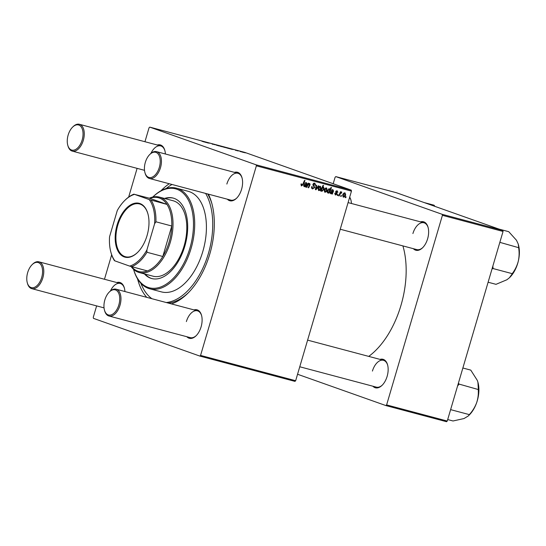 <?xml version="1.0" encoding="UTF-8"?>
<svg xmlns="http://www.w3.org/2000/svg" width="546" height="546" viewBox="0 0 546 546"><rect width="100%" height="100%" fill="white"/><g stroke="black" fill="none" stroke-linecap="round" stroke-linejoin="round"><path stroke-width="0.82" d="M420.509 221.867A14.749 8.395 104.9 0 1 428.037 227.225A14.749 8.395 104.9 0 1 427.614 238.82A14.749 8.395 104.9 0 1 422.57 247.782A14.749 8.395 104.9 0 1 413.377 248.689M340.24 229.231L416.803 249.604A13.882 7.903 -75.1 0 0 422.836 247.515M380.03 359.398A14.749 8.395 104.9 0 1 387.558 364.762A14.749 8.395 104.9 0 1 387.134 376.351A14.749 8.395 104.9 0 1 382.091 385.312A14.749 8.395 104.9 0 1 372.898 386.227M299.761 366.769L376.324 387.134A13.882 7.903 -75.1 0 0 382.357 385.053M234.459 172.372A14.749 8.395 104.9 0 1 241.994 177.73A14.749 8.395 104.9 0 1 241.571 189.325A14.749 8.395 104.9 0 1 236.52 198.287A14.749 8.395 104.9 0 1 227.327 199.194M149.775 154.491A13.008 7.412 -75.1 0 0 145.325 162.401A13.008 7.412 -75.1 0 0 144.949 172.632A13.008 7.412 -75.1 0 0 151.87 177.266A13.008 7.412 -75.1 0 0 159.323 167.363A13.008 7.412 -75.1 0 0 158.326 154.218A13.008 7.412 -75.1 0 0 149.775 154.491L150.293 153.986A13.882 7.903 104.9 0 1 156.579 151.651A13.882 7.903 104.9 0 1 160.483 167.711A13.882 7.903 104.9 0 1 149.447 178.474L230.753 200.109A13.882 7.903 -75.1 0 0 236.787 198.021M193.98 309.903A14.749 8.395 104.9 0 1 201.515 315.267A14.749 8.395 104.9 0 1 201.092 326.856A14.749 8.395 104.9 0 1 196.041 335.817A14.749 8.395 104.9 0 1 186.848 336.732M109.296 292.028A13.008 7.412 -75.1 0 0 104.846 299.931A13.008 7.412 -75.1 0 0 104.477 310.162A13.008 7.412 -75.1 0 0 111.391 314.803A13.008 7.412 -75.1 0 0 118.844 304.9A13.008 7.412 -75.1 0 0 117.847 291.748A13.008 7.412 -75.1 0 0 109.296 292.028L109.821 291.516A13.882 7.903 104.9 0 1 116.107 289.189A13.882 7.903 104.9 0 1 120.004 305.248A13.882 7.903 104.9 0 1 108.968 316.011L190.281 337.64A13.882 7.903 -75.1 0 0 196.307 335.558M208.381 194.158A65.056 37.046 104.9 0 1 211.671 202.859A65.056 37.046 104.9 0 1 209.8 254.006A65.056 37.046 104.9 0 1 187.551 293.536A65.056 37.046 104.9 0 1 171.43 303.904M146.785 297.352A65.056 37.046 104.9 0 1 137.544 278.835M168.339 303.085A62.456 35.565 -75.1 0 0 188.336 292.752M368.721 356.395A74.597 42.479 -75.1 0 0 400.982 305.323A74.597 42.479 -75.1 0 0 402.907 245.905M294.949 381.381L199.856 356.081L200.566 355.419L295.659 380.712L294.949 381.381M96.628 305.897L93.25 317.369L93.475 318.366L199.856 356.081M335.285 194.956L334.766 193.209L335.292 193.264L335.701 194.512L336.548 194.042L335.701 191.653L337.107 190.731L337.865 192.322L337.346 192.26L336.923 191.25L336.227 191.694L337.066 194.123L335.387 194.997M336.998 191.277L336.118 190.964L336.998 191.277M330.569 193.707L330.173 192.301L333.019 190.895L332.569 190.097L331.04 190.506L332.773 189.578L333.551 190.977L332.296 194.096L331.777 193.96L331.879 193.42L330.63 193.734M332.664 190.124L331.661 189.776L332.664 190.124M324.693 192.137L324.174 190.199C324.556 188.711 325.355 187.954 326.549 187.926L327.204 190.001C326.815 191.434 326.037 192.165 324.87 192.206L324.768 192.172M301.29 185.913L301.078 183.92L301.604 183.975L301.72 185.312L302.696 184.391L304.491 180.426L304.996 180.555L303.146 184.664L301.378 185.947M323.628 187.148L324.085 189.114L321.881 191.407L321.287 190.342L320.946 191.08L320.502 190.964L323.034 185.353L323.539 185.49L322.645 187.449L323.689 187.169M318.85 185.954L316.011 189.762L315.397 189.605L316.161 185.237L316.666 185.374L315.963 189.046L318.311 185.811L318.85 185.954M312.326 188.841L312.64 188.95C311.65 188.616 311.343 187.824 311.725 186.582L312.251 186.643L312.121 187.537L312.872 188.281L314.141 187.565L312.954 184.261L314.755 183.074L315.67 185.135L315.11 185.19L314.537 183.749L313.465 184.357L314.66 187.64L312.462 188.896M313.472 183.367L314.632 183.777L313.472 183.374M346.109 196.874L345.748 197.679L345.249 197.543L345.598 196.737L346.109 196.874M256.367 165.827L256.142 164.831L149.761 127.116L244.854 152.409L351.235 190.131L351.46 191.127L256.367 165.827L200.566 355.419M351.46 191.127L295.659 380.712M318.55 190.506L318.031 188.568C318.42 187.08 319.212 186.316 320.413 186.288L321.062 188.37C320.673 189.796 319.895 190.534 318.728 190.568L318.625 190.54M304.136 186.677L303.74 185.265L306.586 183.865L306.135 183.06L304.607 183.47L306.333 182.548L307.111 183.947L305.862 187.066L305.344 186.93L305.446 186.384L304.19 186.698M306.224 183.094L305.228 182.739L306.224 183.094M309.657 183.429L310.094 184.657L308.667 187.81L308.162 187.674L309.582 184.534L309.343 183.913L307.705 185.435L306.852 187.326L306.347 187.196L308.183 183.122L308.695 183.251L308.381 183.934L309.725 183.449M309.582 184.534L308.708 183.688L309.384 183.927M327.566 192.915L327.252 190.977L329.422 188.684L330.002 189.599L330.985 187.476L331.49 187.606L328.965 193.209L328.46 193.079L328.719 192.513L327.614 192.929M343.175 197.058L342.649 195.113C343.038 193.625 343.83 192.868 345.031 192.84L345.679 194.922C345.29 196.348 344.512 197.079 343.345 197.12L343.243 197.086M341.475 195.645L341.113 196.444L340.608 196.307L340.963 195.509L341.475 195.645M339.933 194.301L339.182 195.932L338.67 195.796L340.513 191.721L341.018 191.851L340.636 192.697L341.728 191.96L341.625 192.813L339.933 194.301L339.428 194.123M338.09 194.745L337.728 195.543L337.23 195.407L337.578 194.608L338.09 194.745M235.381 150.266L235.865 150.389M232.842 149.433L233.183 149.549M232.091 149.386L228.248 148.219L232.091 149.386M228.992 148.505L229.566 148.621M229.136 148.416L228.794 148.362M228.248 148.219L228.876 148.348M224.809 147.393L224.829 147.331C225.655 147.618 225.621 147.652 224.734 147.434L222.591 146.778C221.717 146.471 221.737 146.437 222.666 146.662L224.829 147.331C225.655 147.618 225.621 147.652 224.734 147.434M222.591 146.778C221.717 146.471 221.737 146.437 222.666 146.662L222.652 146.697M220.427 146.246L217.847 145.311L221.662 146.485C222.468 146.765 222.495 146.819 221.744 146.635L220.413 146.28M221.642 146.54L221.662 146.485C222.468 146.765 222.495 146.819 221.744 146.635M215.028 144.635L212.339 143.919L214.988 144.758M213.036 144.315L212.503 144.178M212.148 144.083L212.585 144.117M209.022 143.038L209.5 143.12M209.876 143.216L209.5 143.195M245.195 152.832L244.683 152.696L245.181 152.873M256.142 164.831L351.235 190.131M218.666 145.755L218.687 145.693C219.512 145.987 219.485 146.021 218.591 145.802L216.455 145.147C215.574 144.84 215.602 144.799 216.523 145.031L218.687 145.693C219.512 145.987 219.485 146.021 218.591 145.802M216.455 145.147C215.574 144.84 215.602 144.799 216.523 145.031L216.516 145.059M205.658 142.356L201.815 141.182L205.658 142.356M202.559 141.475L203.126 141.591M202.702 141.38L202.361 141.332M201.815 141.182L202.436 141.312M205.808 142.356L208.47 143.1L205.91 142.233M228.76 148.505L225.641 147.591C224.836 147.311 224.802 147.256 225.532 147.427L228.76 148.505M225.641 147.591C224.836 147.311 224.802 147.256 225.532 147.427L225.498 147.536M243.291 152.307L243.304 152.245C244.13 152.532 244.103 152.573 243.209 152.348L241.073 151.699C240.192 151.392 240.22 151.351 241.141 151.583L243.304 152.245C244.13 152.532 244.103 152.573 243.209 152.348M241.073 151.699C240.192 151.392 240.22 151.351 241.141 151.583L241.134 151.611M240.561 151.597L240.049 151.46L240.547 151.638M238.268 151.003L236.684 150.403L238.111 150.805M237.176 150.696L236.664 150.559L237.162 150.737M149.761 127.116L149.051 127.778L144.949 141.728M137.107 168.359L128.658 197.079M111.664 254.805L104.47 279.259M446.539 421.71L385.906 405.576L386.616 404.914L447.256 421.041L446.539 421.71M297.556 374.256L385.906 405.576M502.832 230.46L396.451 192.738L335.81 176.611L442.192 214.325L502.832 230.46L503.05 231.456L447.256 421.041M503.05 231.456L442.417 215.322L386.616 404.914M335.81 176.611L335.101 177.273L333.197 183.736M349.693 197.12A14.749 8.395 104.9 0 1 350.866 199.863A14.749 8.395 104.9 0 1 351.44 203.487M442.417 215.322L442.192 214.325M350.962 200.225A13.882 7.903 -75.1 0 0 349.597 197.447M387.66 365.117A13.882 7.903 -75.1 0 0 383.463 360.312A13.882 7.903 -75.1 0 0 372.427 371.075M428.139 227.586A13.882 7.903 -75.1 0 0 423.942 222.775A13.882 7.903 -75.1 0 0 412.906 233.545M157.289 145.011A14.749 8.395 104.9 0 1 164.817 150.368A14.749 8.395 104.9 0 1 165.39 153.992M116.81 282.541A14.749 8.395 104.9 0 1 124.338 287.906A14.749 8.395 104.9 0 1 124.911 291.53M160.974 190.766A65.056 37.046 104.9 0 1 169.246 183.743M211.964 203.924A62.456 35.565 -75.1 0 0 207.685 193.973M242.09 178.092A13.882 7.903 -75.1 0 0 237.892 173.28A13.882 7.903 -75.1 0 0 226.856 184.05M164.912 150.73A13.882 7.903 -75.1 0 0 160.722 145.918A13.882 7.903 -75.1 0 0 150.914 153.419M124.433 288.261A13.882 7.903 -75.1 0 0 120.243 283.456A13.882 7.903 -75.1 0 0 110.435 290.957M201.61 315.622A13.882 7.903 -75.1 0 0 197.413 310.817A13.882 7.903 -75.1 0 0 186.377 321.58M216.803 145.134L218.298 145.693L216.905 145.304M219.874 145.946L221.403 146.519L219.71 146.021M203.986 141.912L203.057 141.605L204.115 141.837M203.051 141.639L203.576 141.701M222.939 146.765L224.44 147.331L223.048 146.935M225.86 147.543L227.689 148.171L226.064 147.734M230.426 148.949L229.491 148.642L230.549 148.874M229.484 148.669L230.009 148.737M241.421 151.679L242.915 152.245L241.523 151.849M345.263 197.502L345.748 197.679M311.705 186.657L312.189 186.834M311.575 187.339L312.121 187.537M313.773 183.156L313.868 183.511M315.178 184.958L315.67 185.135M315.138 185.087L315.629 185.265M312.974 184.186L313.465 184.357M312.872 184.705L313.5 184.923M314.162 187.469L314.66 187.64M312.114 188.015L311.705 188.254M315.404 189.551L316.011 189.762M315.52 188.889L315.963 189.046M320.57 188.199L321.062 188.37M320.236 186.814L318.55 188.636L318.891 190.042L320.563 188.234L320.236 186.814L319.342 186.5L320.236 186.814M318.065 188.459L318.55 188.636M320.516 190.929L320.946 191.08M322.167 187.278L322.645 187.449M323.594 188.936L324.085 189.114M320.85 190.185L321.287 190.342M322.092 188.65L321.696 189.585L321.997 190.868L323.58 188.991L323.307 187.633L322.092 188.65L321.621 188.479M322.693 187.415L323.348 187.647L322.693 187.415M321.205 189.407L321.696 189.585M300.921 184.295L301.406 184.473M302.655 184.493L303.146 184.664M304.989 186.22L305.446 186.384M306.606 183.77L307.111 183.947M305.692 184.316L306.804 184.705M305.105 186.179L305.965 186.486M305.344 186.882L305.862 187.066M304.586 186.234L306.129 184.855L304.238 185.401L304.586 186.234L303.658 185.906L304.497 186.206M304.538 184.289L306.129 184.855M303.753 185.224L304.238 185.401M306.361 187.155L306.852 187.326M307.896 183.763L308.381 183.934M309.596 184.48L310.094 184.657M308.183 187.64L308.667 187.81M326.713 189.831L327.204 190.001M326.371 188.445L324.693 190.267L325.027 191.673L326.699 189.871L326.371 188.445L325.484 188.131L326.371 188.445M324.201 190.097L324.693 190.267M328.378 192.39L328.719 192.513M329.559 189.442L330.002 189.599M328.474 193.038L328.965 193.209M329.293 189.223L327.791 190.984L327.989 192.465L328.726 192.096L329.572 190.479L329.293 189.223L328.508 188.943L329.293 189.223M327.3 190.813L327.791 190.984M327.088 191.885L327.989 192.465M327.252 190.984L327.736 191.161M331.422 193.257L331.879 193.42M333.04 190.8L333.551 190.977M332.125 191.346L333.237 191.742M331.538 193.216L332.405 193.523M331.784 193.919L332.296 194.096M331.019 193.27L332.562 191.885L330.671 192.431L331.019 193.27L330.091 192.943L330.937 193.236M330.972 191.325L332.562 191.885M330.187 192.26L330.671 192.431M337.373 192.144L337.865 192.322M335.742 191.523L336.227 191.694M335.654 191.864L336.179 192.049M336.029 192.929L337.039 193.291M336.568 193.953L337.066 194.123M345.188 194.745L345.679 194.922M343.966 193.045L344.901 193.38L343.168 195.181L343.509 196.594L345.181 194.785L344.854 193.366L343.96 193.045M342.683 195.011L343.168 195.181M340.629 196.273L341.113 196.444M338.691 195.755L339.182 195.932M340.144 192.52L340.636 192.697M337.244 195.372L337.728 195.543M144.397 273.901A41.639 23.71 -75.1 0 0 151.699 278.535A41.639 23.71 -75.1 0 0 184.801 246.239A41.639 23.71 -75.1 0 0 173.109 198.061A41.639 23.71 -75.1 0 0 164.469 198.457M145.086 274.085A41.639 23.71 -75.1 0 0 152.047 278.624M189.933 248.061A51.181 29.143 -75.1 0 0 186.166 196.546A51.181 29.143 -75.1 0 0 152.805 197.031L152.9 196.929A52.047 29.634 104.9 0 1 176.474 188.186A52.047 29.634 104.9 0 1 191.093 248.41A52.047 29.634 104.9 0 1 149.713 288.779A52.047 29.634 104.9 0 1 133.606 269.478L133.565 269.335A51.181 29.143 -75.1 0 0 160.852 286.93A51.181 29.143 -75.1 0 0 189.933 248.061M149.713 288.779L161.432 291.892A52.047 29.634 -75.1 0 0 202.805 251.522A52.047 29.634 -75.1 0 0 188.193 191.305L176.474 188.186M166.271 302.532A62.456 35.565 -75.1 0 0 208.401 253.508A62.456 35.565 -75.1 0 0 205.617 193.42M172.01 184.48A62.456 35.565 -75.1 0 0 166.161 188.527M149.351 198.205A39.032 22.229 104.9 0 1 159.35 197.092L173.13 200.757A39.032 22.229 104.9 0 1 184.091 245.925A39.032 22.229 104.9 0 1 153.057 276.201L139.278 272.536A39.032 22.229 104.9 0 1 138.302 272.236A39.032 22.229 104.9 0 1 131.136 266.578M140.929 283.36A62.456 35.565 -75.1 0 0 151.938 298.723M173.451 198.157A41.639 23.71 -75.1 0 0 165.158 198.642M424.215 202.586L434.07 205.207L434.93 206.381M488.11 282.227L496.007 284.329L506.927 279.743L509.432 277.757L512.332 273.689L493.045 268.557L492.854 266.107M492.021 268.932L493.045 268.557M499.843 242.349L518.625 247.679C519.376 252.184 519.26 256.709 518.277 261.261C517.069 265.772 515.117 269.806 512.414 273.375L512.332 273.689M498.88 229.061L508.736 231.681L516.475 240.254L518.209 243.987L518.7 247.365M509.561 277.634A23.464 13.363 -75.1 0 0 509.725 277.47A23.464 13.363 -75.1 0 0 518.277 261.261A23.464 13.363 -75.1 0 0 518.427 244.765L518.209 243.987M492.847 268.687A26.938 15.343 -75.1 0 0 493.12 268.243M447.693 419.56L453.023 420.98L463.998 418.55L468.202 416.032L469.464 414.653L450.614 409.637M457.548 386.07L459.043 384.084L478.228 389.516C478.603 393.884 478.078 398.266 476.658 402.668C475.02 407.023 472.659 410.913 469.574 414.346L469.464 414.653M459.043 384.084L458.401 383.176M462.865 368.004L470.761 370.106L477.306 380.391L477.914 382.186L478.337 389.216M468.256 415.977L469.246 415.008A23.464 13.363 -75.1 0 0 476.658 402.668A23.464 13.363 -75.1 0 0 477.948 382.296A23.464 13.363 -75.1 0 0 477.907 382.152M458.933 384.384A26.938 15.343 -75.1 0 0 458.954 383.852M82.153 140.001A13.008 7.412 -75.1 0 0 81.156 126.856A13.008 7.412 -75.1 0 0 72.604 127.129A13.008 7.412 -75.1 0 0 68.154 135.039A13.008 7.412 -75.1 0 0 67.779 145.27A13.008 7.412 -75.1 0 0 74.7 149.904A13.008 7.412 -75.1 0 0 82.153 140.001M72.604 127.129L73.123 126.624A13.882 7.903 104.9 0 1 79.409 124.29A13.882 7.903 104.9 0 1 83.306 140.349A13.882 7.903 104.9 0 1 72.27 151.112A13.882 7.903 104.9 0 1 67.977 145.966L67.779 145.27M149.447 178.474A13.882 7.903 104.9 0 1 145.147 173.328L144.949 172.632M27.675 272.57A13.008 7.412 -75.1 0 0 27.3 282.801A13.008 7.412 -75.1 0 0 34.221 287.442A13.008 7.412 -75.1 0 0 41.673 277.539A13.008 7.412 -75.1 0 0 40.677 264.387A13.008 7.412 -75.1 0 0 32.125 264.667A13.008 7.412 -75.1 0 0 27.675 272.57M32.125 264.667L32.644 264.155A13.882 7.903 104.9 0 1 38.93 261.827A13.882 7.903 104.9 0 1 42.827 277.887A13.882 7.903 104.9 0 1 31.791 288.65A13.882 7.903 104.9 0 1 27.498 283.504L27.3 282.801M108.968 316.011A13.882 7.903 104.9 0 1 104.668 310.865L104.477 310.162M124.229 256.927A27.846 15.854 104.9 0 1 117.11 224.925A27.846 15.854 104.9 0 1 139.94 203.542A27.846 15.854 104.9 0 1 147.864 213.65A27.846 15.854 104.9 0 1 137.537 252.464A27.846 15.854 104.9 0 1 124.229 256.927M147.925 213.861A27.32 15.561 -75.1 0 0 140.213 204.149A27.32 15.561 -75.1 0 0 139.523 203.938A27.32 15.561 -75.1 0 0 117.629 225.737A27.32 15.561 -75.1 0 0 124.788 256.538A27.32 15.561 -75.1 0 0 125.478 256.75A27.32 15.561 -75.1 0 0 137.694 252.307M131.661 266.741A38.165 21.731 -75.1 0 0 137.858 271.219A38.165 21.731 -75.1 0 0 147.386 270.925A38.165 21.731 -75.1 0 0 162.804 256.49A38.165 21.731 -75.1 0 0 171.772 226.01A38.165 21.731 -75.1 0 0 166.967 204.402A38.165 21.731 -75.1 0 0 159.391 198.048A38.165 21.731 -75.1 0 0 149.863 198.341L134.514 194.362A37.299 21.239 -75.1 0 0 124.781 200.457A37.299 21.239 -75.1 0 0 117.288 210.497L109.562 236.739A37.299 21.239 -75.1 0 0 110.954 252.443A37.299 21.239 -75.1 0 0 114.933 260.886L129.661 266.107A37.299 21.239 -75.1 0 0 146.888 249.972L154.614 223.73A37.299 21.239 -75.1 0 0 149.235 199.583L134.514 194.362M159.35 197.092A39.032 22.229 104.9 0 1 160.326 197.399A39.032 22.229 104.9 0 1 170.557 241.4A39.032 22.229 104.9 0 1 139.278 272.536M149.235 199.583L166.967 204.402L149.863 198.341M146.888 249.972L146.956 252.272L162.804 256.49L171.772 226.01L155.924 221.792L154.614 223.73M147.386 270.925L129.661 266.107M114.933 260.886L114.435 260.647A38.165 21.731 104.9 0 1 111.152 253.146L110.954 252.443M151.119 200.184A38.165 21.731 104.9 0 1 155.924 221.792M124.781 200.457L125.3 199.945A38.165 21.731 104.9 0 1 134.016 194.123M146.956 252.272A38.165 21.731 104.9 0 1 131.538 266.707M312.967 185.326L314.182 185.763M315.745 187.606L316.23 187.776M321.266 189.264L321.744 189.428M305.78 185.517L306.299 185.701M304.293 184.425L305.46 184.841M309.309 185.183L309.8 185.36M307.214 185.265L307.705 185.435M332.214 192.554L332.732 192.738M330.726 191.455L331.893 191.871M335.647 192.247L336.479 192.54M160.722 145.918L79.409 124.29M144.519 170.332L72.27 151.112M156.579 151.651L237.892 173.28M348.082 202.6L423.942 222.775M31.791 288.65L104.04 307.869M38.93 261.827L120.243 283.456M383.463 360.312L307.603 340.131M197.413 310.817L116.107 289.189"/></g></svg>
